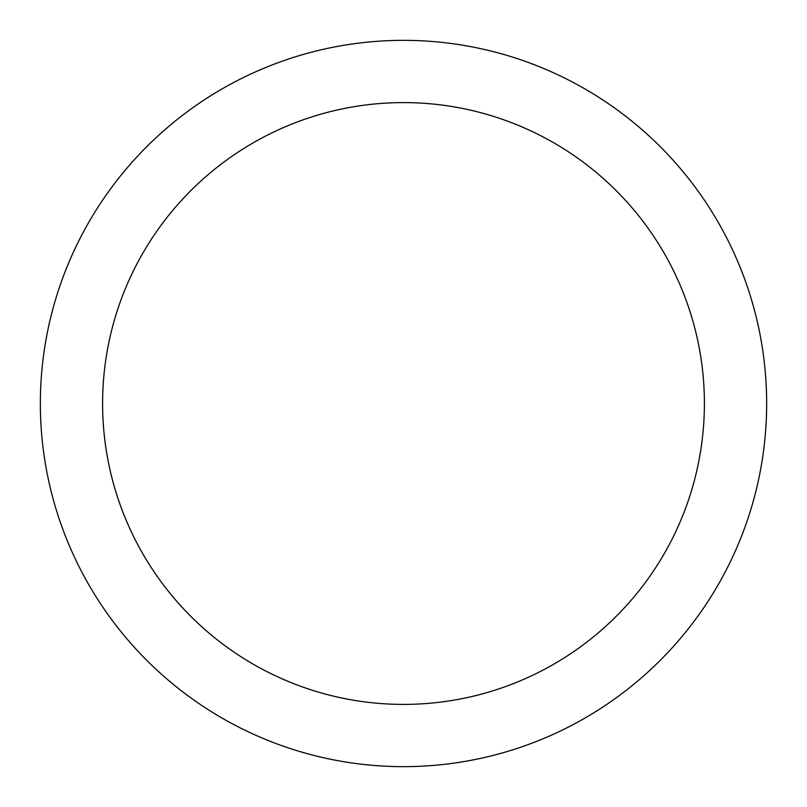 <?xml version="1.0" encoding="UTF-8"?>
<svg xmlns="http://www.w3.org/2000/svg" width="807" height="807" viewBox="0 0 807 807"><rect width="100%" height="100%" fill="white"/><g stroke="black" fill="none" stroke-linecap="round" stroke-linejoin="round"><path stroke-width="1.21" d="M403.5 40.35A363.15 363.15 0 0 1 766.65 403.5A363.15 363.15 0 0 1 403.5 766.65A363.15 363.15 0 0 1 40.35 403.5A363.15 363.15 0 0 1 403.5 40.35M403.5 102.6A300.9 300.9 0 0 1 704.4 403.5A300.9 300.9 0 0 1 403.5 704.4A300.9 300.9 0 0 1 102.6 403.5A300.9 300.9 0 0 1 403.5 102.6"/></g></svg>
